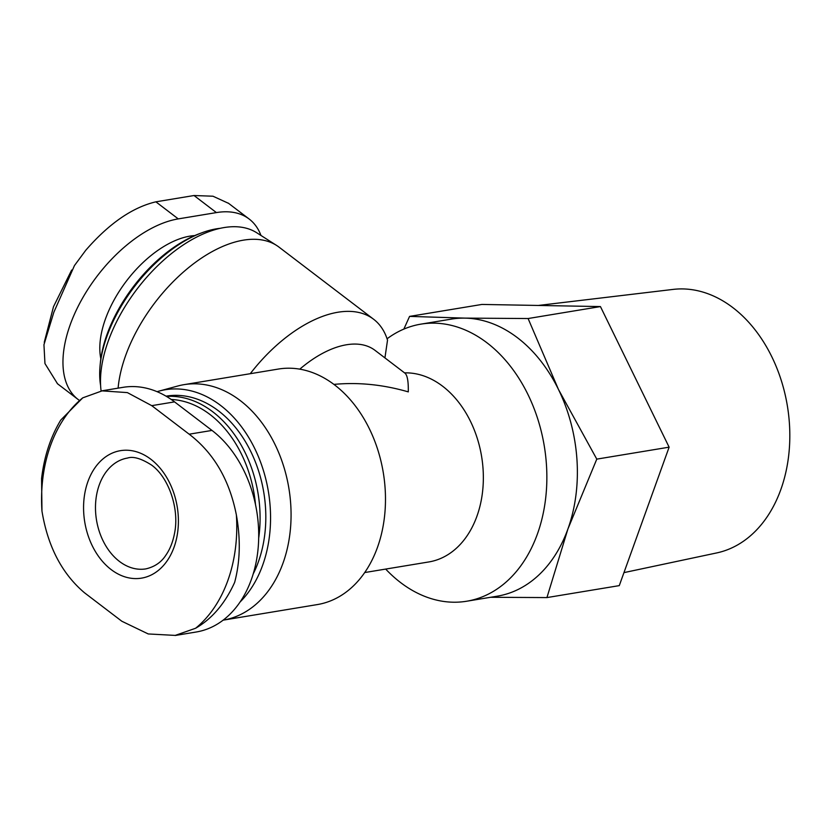 <?xml version="1.0" encoding="UTF-8"?>
<svg xmlns="http://www.w3.org/2000/svg" width="831" height="831" viewBox="0 0 831 831"><rect width="100%" height="100%" fill="white"/><g stroke="black" fill="none" stroke-linecap="round" stroke-linejoin="round"><path stroke-width="1.25" d="M490.591 597.281L546.933 597.582L567.905 529.015A140.429 101.86 80.6 0 1 497.208 596.191L466.69 601.228A140.429 101.86 80.6 0 1 385.677 569.079M558.484 389.49A140.429 101.86 80.6 0 1 567.905 529.015L596.783 459.128L558.484 389.49L528.101 318.533L464.893 318.117A140.429 101.86 80.6 0 1 558.484 389.49M118.106 388.15A119.363 65.098 -52.7 0 1 181.48 273.742A119.363 65.098 -52.7 0 1 276.661 245.477A119.363 65.098 -52.7 0 1 279.091 247.181L373.628 319.26A119.363 65.098 -52.7 0 1 387.516 340.17L384.93 357.901M250.256 373.711A119.363 65.098 -52.7 0 1 373.628 319.26M299.783 369.161A95.492 52.073 -52.7 0 1 375.061 350.381L404.946 373.161C407.356 375.124 408.478 381.367 408.291 391.879C383.06 384.576 358.265 382.083 333.917 384.4M175.237 635.476L196.178 632.017A109.526 79.454 -99.4 0 0 258.275 546.507A109.526 79.454 -99.4 0 0 211.988 430.427L174.552 401.882A109.526 79.454 -99.4 0 0 123.009 387.339L102.057 390.799M278.406 369.047A119.363 86.58 80.6 0 1 334.571 384.898A119.363 86.58 80.6 0 1 385.013 511.397A119.363 86.58 80.6 0 1 317.349 604.573L223.134 620.155A119.363 86.58 80.6 0 0 290.611 526.864A119.363 86.58 80.6 0 0 240.159 400.5A119.363 86.58 80.6 0 0 183.994 384.66L278.406 369.047M404.562 372.87A95.492 69.264 80.6 0 1 482.292 461.132A95.492 69.264 80.6 0 1 428.848 561.943L364.705 572.549M171.217 399.462A108.123 78.436 80.6 0 1 210.004 414.513A108.123 78.436 80.6 0 1 255.501 504.594M166.449 396.408A110.939 80.472 80.6 0 1 212.767 411.802A110.939 80.472 80.6 0 1 258.68 538.176M166.055 396.169L166.293 396.127A110.939 80.472 80.6 0 1 218.491 410.857A110.939 80.472 80.6 0 1 253.206 573.93M157.08 391.681A117.4 85.157 80.6 0 1 159.105 391.089A117.4 85.157 80.6 0 1 220.475 405.331A117.4 85.157 80.6 0 1 240.066 602.008M159.105 391.089L177.751 386.02A119.363 86.58 80.6 0 1 183.994 384.66M101.112 391.037A117.4 64.029 -52.7 0 1 154.483 268.922A117.4 64.029 -52.7 0 1 256.789 232.794L276.661 245.477M100.593 385.397A110.939 60.497 -52.7 0 1 100 366.658A110.939 60.497 -52.7 0 1 202.162 232.68A110.939 60.497 -52.7 0 1 220.381 228.296M100 366.658L100.219 364.144A108.123 58.97 -52.7 0 1 199.783 233.553L202.162 232.68M260.965 235.464A109.526 59.739 127.3 0 0 249.144 219.01A109.526 59.739 127.3 0 0 216.403 212.591L178.26 218.896A109.526 59.739 127.3 0 0 81.49 300.033A109.526 59.739 127.3 0 0 78.176 399.524A109.526 59.739 127.3 0 0 79.08 400.178M178.26 218.896L155.875 201.829C132.347 207.407 108.965 223.56 85.738 250.297L74.468 265.546L53.849 312.248L43.95 344.72L44.957 363.552L57.37 383.527M155.875 201.829L194.028 195.524L212.985 196.22L228.213 203.19M195.607 628.257L175.227 635.403L148.23 633.949L121.835 621.245L84.398 592.7C61.899 573.587 47.762 546.383 41.965 511.107A132.97 96.458 80.6 0 1 82.736 397.852L102.078 390.871L127.372 392.606L151.741 405.653L189.177 434.198C213.754 452.968 229.491 479.903 236.378 515.002A132.97 96.458 80.6 0 1 195.607 628.257C212.071 618.763 225.087 603.462 234.654 582.375C240.149 561.683 240.73 539.226 236.378 515.002M82.736 397.852L60.767 420.06C50.566 436.95 44.178 456.468 41.571 478.594L41.965 511.107M150.847 459.252A64.6 46.858 80.6 0 1 158.347 570.419A64.6 46.858 80.6 0 1 83.765 513.558A64.6 46.858 80.6 0 1 150.847 459.252M387.069 338.788A140.429 101.86 80.6 0 1 420.881 324.142L451.399 319.104A140.429 101.86 80.6 0 1 464.893 318.117L409.579 316.393L403.845 329.107M420.881 324.142A140.429 101.86 80.6 0 1 544.284 446.07A140.429 101.86 80.6 0 1 466.69 601.228M596.783 459.128L669.121 447.171L600.439 306.577L481.918 304.437L409.579 316.393M528.101 318.533L600.439 306.577M546.933 597.582L619.272 585.626L669.121 447.171M538.353 305.455L673.11 289.406A133.625 96.926 80.6 0 1 732.817 307.595A133.625 96.926 80.6 0 1 789.45 447.068A133.625 96.926 80.6 0 1 716.675 552.937L623.956 572.621M100.831 358.743A85.655 46.713 -52.7 0 1 126.509 280.94A85.655 46.713 -52.7 0 1 194.734 235.578M211.988 430.427L189.177 434.198M174.552 401.882L151.741 405.653M145.872 568.882A56.165 40.74 80.6 0 1 96.51 520.113A56.165 40.74 80.6 0 1 127.548 458.047C133.199 456.157 141.166 458.473 151.46 465.007C168.516 477.056 179.808 508.811 174.448 533.793C172.775 542.228 169.94 549.333 165.92 555.098C161.359 562.244 154.68 566.835 145.872 568.882M216.403 212.591L194.028 195.524M44.251 342.33L53.496 306.701L71.663 270.044M249.144 219.01L228.276 203.107M78.176 399.524L57.308 383.61"/></g></svg>
